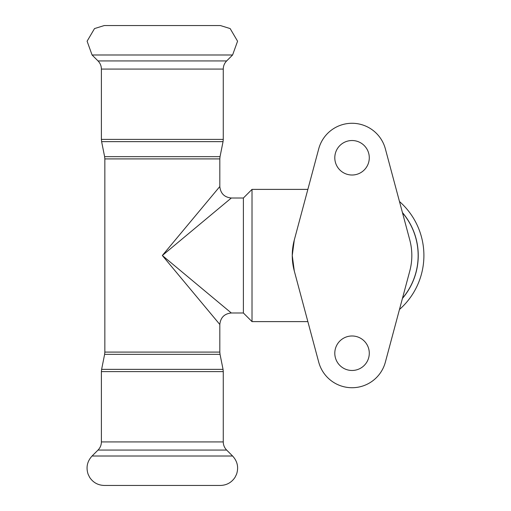 <?xml version="1.0" encoding="UTF-8"?>
<svg xmlns="http://www.w3.org/2000/svg" width="511" height="511" viewBox="0 0 511 511"><rect width="100%" height="100%" fill="white"/><g stroke="black" fill="none" stroke-linecap="round" stroke-linejoin="round"><path stroke-width="0.77" d="M162.332 255.5L231.317 198.013C224.38 197.297 220.548 193.465 219.819 186.521L162.332 255.5L219.819 324.485C220.548 317.535 224.38 313.703 231.317 312.988L162.332 255.5M231.317 312.988L243.389 312.988L243.389 198.013L231.317 198.013M243.389 312.988L252.012 321.611L252.012 189.389L243.389 198.013M292.254 255.5L294.291 270.977A59.787 59.787 0 0 1 294.291 240.023L292.254 255.5M399.474 309.481A71.859 71.859 0 0 0 399.474 201.519A71.859 71.859 0 0 1 399.474 309.481M162.332 25.55L220.394 25.55L230.148 28.571L237.57 41.206L232.594 54.99L92.076 54.99L87.1 41.206L94.522 28.571L104.27 25.55L162.332 25.55M162.332 485.45L220.394 485.45C226.673 485.258 231.547 482.556 235.028 477.331L236.555 474.234C238.79 467.386 237.468 461.312 232.594 456.01L92.076 456.01C87.202 461.312 85.88 467.386 88.116 474.234L89.636 477.331C93.117 482.556 97.997 485.258 104.27 485.45L162.332 485.45M369.287 353.229A17.246 17.246 0 0 1 343.418 368.163A17.246 17.246 0 0 1 343.418 338.295A17.246 17.246 0 0 1 369.287 353.229M369.287 157.771A17.246 17.246 0 0 1 343.418 172.705A17.246 17.246 0 0 1 343.418 142.837A17.246 17.246 0 0 1 369.287 157.771M294.291 240.023L318.723 148.842A34.492 34.492 0 0 1 385.358 148.842L409.79 240.023A59.787 59.787 0 0 1 409.79 270.977L385.358 362.158A34.492 34.492 0 0 1 318.723 362.158L294.291 270.977M402.432 298.437A66.2 66.2 0 0 0 402.432 212.563M104.844 352.092L104.621 354.347L220.043 354.347L219.819 352.092L104.844 352.092L104.844 158.908L219.819 158.908L220.043 156.653L104.621 156.653L101.619 141.643L223.045 141.643L223.269 139.388L101.395 139.388L101.395 69.074L223.269 69.074L223.269 139.388M220.043 354.347L223.045 369.357L101.619 369.357L104.621 354.347M223.269 371.612L223.269 441.926L101.395 441.926L101.395 371.612L223.269 371.612L223.045 369.357M101.395 69.074C101.35 65.919 100.226 63.211 98.029 60.943L226.641 60.943C224.438 63.211 223.32 65.919 223.269 69.074M101.395 441.926C101.35 445.081 100.226 447.789 98.029 450.057L226.641 450.057L232.594 456.01M307.858 189.389L252.012 189.389M307.858 321.611L252.012 321.611M402.489 298.226A66.111 66.111 0 0 0 402.489 212.774M219.819 352.092L219.819 324.485M219.819 186.515L219.819 158.908M104.844 158.908L104.621 156.653M220.043 156.653L223.045 141.643M101.619 141.643L101.395 139.388M101.395 371.612L101.619 369.357M226.641 60.943L232.594 54.99M98.029 60.943L92.076 54.99M223.269 441.926C223.32 445.081 224.438 447.789 226.641 450.057M98.029 450.057L92.076 456.01"/></g></svg>
